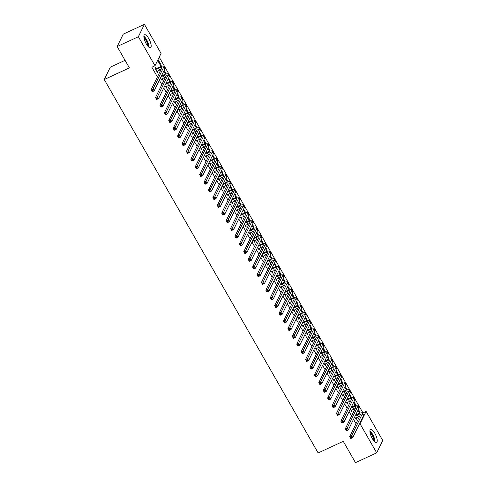 <?xml version="1.0" encoding="UTF-8"?>
<svg xmlns="http://www.w3.org/2000/svg" width="487" height="487" viewBox="0 0 487 487"><rect width="100%" height="100%" fill="white"/><g stroke="black" fill="none" stroke-linecap="round" stroke-linejoin="round"><path stroke-width="0.73" d="M372.293 438.543A7.141 2.332 -114.8 0 1 370.564 429.455A7.141 2.332 -114.8 0 1 374.844 433.327A7.141 2.332 -114.8 0 1 376.567 442.415A7.141 2.332 -114.8 0 1 372.293 438.543M146.252 43.86A7.141 2.332 -114.8 0 1 144.529 34.772A7.141 2.332 -114.8 0 1 148.803 38.637A7.141 2.332 -114.8 0 1 150.526 47.726A7.141 2.332 -114.8 0 1 146.252 43.86M362.632 413.506L362.949 412.86L159.225 57.143M362.949 412.86L366.09 411.405L382.727 440.461L376.676 452.837L360.039 423.787L366.09 411.405M125.062 60.315L110.324 67.145L104.273 79.521L318.133 452.94L343.256 441.307L355.48 462.65L376.676 452.837M104.273 79.521L129.396 67.888L117.172 46.539L123.223 34.163L144.42 24.35L161.057 53.4L155.006 65.775L138.369 36.726L144.42 24.35M353.958 401.665L355.449 404.271L355.041 405.105L353.55 402.499M350.281 409.19L351.772 411.795L352.18 410.961L351.705 410.121M345.137 386.252L346.628 388.857L346.214 389.691L344.723 387.086M341.454 393.776L342.945 396.381L343.359 395.547L342.878 394.707M336.31 370.838L337.801 373.444L337.394 374.284L335.896 371.678M332.627 378.369L334.119 380.974L334.532 380.134L334.052 379.3M327.483 355.431L328.975 358.036L328.567 358.87L327.075 356.265M323.806 362.955L325.298 365.56L325.706 364.726L325.225 363.886M318.656 340.017L320.148 342.623L319.74 343.457L318.248 340.851M314.979 347.541L316.471 350.147L316.879 349.313L316.398 348.473M309.829 324.604L311.321 327.209L310.913 328.049L309.422 325.444M306.153 332.134L307.644 334.739L308.052 333.899L307.571 333.065M301.003 309.196L302.494 311.802L302.086 312.636L300.595 310.03M297.326 316.72L298.817 319.326L299.225 318.492L298.744 317.652M292.176 293.783L293.667 296.388L293.259 297.222L291.768 294.623M288.499 301.307L289.99 303.912L290.398 303.078L289.917 302.238M283.349 278.369L284.84 280.975L284.432 281.815L282.941 279.209M279.672 285.899L281.163 288.505L281.571 287.665L281.096 286.831M274.522 262.962L276.013 265.567L275.605 266.401L274.114 263.796M270.845 270.486L272.336 273.091L272.744 272.257L272.27 271.417M265.695 247.548L267.193 250.154L266.779 250.988L265.287 248.388M262.018 255.072L263.51 257.678L263.917 256.844L263.443 256.004M256.874 232.141L258.366 234.74L257.958 235.58L256.46 232.975M253.191 239.665L254.683 242.27L255.097 241.43L254.616 240.596M248.047 216.727L249.539 219.333L249.131 220.167L247.639 217.561M244.371 224.251L245.862 226.857L246.27 226.023L245.789 225.183M239.22 201.314L240.712 203.919L240.304 204.753L238.813 202.154M235.544 208.844L237.035 211.443L237.443 210.609L236.962 209.775M230.394 185.906L231.885 188.506L231.477 189.346L229.986 186.74M226.717 193.43L228.208 196.036L228.616 195.196L228.135 194.362M221.567 170.493L223.058 173.098L222.65 173.932L221.159 171.327M217.89 178.017L219.381 180.622L219.789 179.788L219.308 178.948M212.74 155.079L214.231 157.685L213.823 158.518L212.332 155.919M209.063 162.609L210.554 165.209L210.962 164.375L210.481 163.541M203.913 139.672L205.404 142.271L204.997 143.111L203.505 140.506M200.236 147.196L201.728 149.801L202.135 148.961L201.655 148.127M195.086 124.258L196.578 126.864L196.17 127.697L194.678 125.092M191.409 131.782L192.901 134.388L193.309 133.554L192.834 132.714M186.259 108.845L187.751 111.45L187.343 112.29L185.851 109.685M182.582 116.375L184.074 118.974L184.482 118.14L184.007 117.306M177.438 93.437L178.93 96.042L178.516 96.876L177.025 94.271M173.756 100.961L175.247 103.567L175.661 102.727L175.18 101.893M168.612 78.023L170.103 80.629L169.695 81.463L168.204 78.857M164.929 85.548L166.426 88.153L166.834 87.319L166.353 86.479M158.628 60.595L158.22 61.429L160.868 66.055L161.276 65.215L158.628 60.595M156.071 68.533L155.359 67.285L154.951 68.119L157.599 72.74L158.007 71.906L157.526 71.072M155.006 65.775L151.865 67.23L157.411 76.909M159.334 80.27L161.824 84.616M163.748 87.977L166.237 92.323M168.161 95.677L170.651 100.03M172.575 103.384L175.064 107.737M176.988 111.091L179.478 115.437M181.401 118.798L183.891 123.144M185.815 126.504L188.305 130.851M190.222 134.211L192.718 138.558M194.636 141.912L197.132 146.264M199.049 149.619L201.539 153.971M203.463 157.325L205.952 161.672M207.876 165.032L210.366 169.379M212.289 172.739L214.779 177.085M216.703 180.446L219.193 184.792M221.116 188.146L223.606 192.499M225.53 195.853L228.019 200.206M229.943 203.56L232.433 207.906M234.357 211.267L236.846 215.613M238.77 218.973L241.26 223.32M243.183 226.68L245.673 231.027M247.597 234.381L250.087 238.733M252.01 242.088L254.5 246.44M256.424 249.794L258.914 254.141M260.837 257.501L263.327 261.848M265.251 265.208L267.74 269.555M269.664 272.909L272.154 277.261M274.071 280.615L276.567 284.968M278.485 288.322L280.981 292.669M282.898 296.029L285.388 300.376M287.312 303.736L289.802 308.082M291.725 311.443L294.215 315.789M296.139 319.143L298.628 323.496M300.552 326.85L303.042 331.203M304.965 334.557L307.455 338.903M309.379 342.264L311.869 346.61M313.792 349.97L316.282 354.317M318.206 357.677L320.696 362.024M322.619 365.378L325.109 369.73M327.033 373.085L329.522 377.437M331.446 380.791L333.936 385.138M335.86 388.498L338.349 392.845M340.273 396.205L342.763 400.551M344.686 403.912L347.176 408.258M349.1 411.612L351.59 415.965M353.507 419.319L356.003 423.672M160.521 77.841L162.013 80.446L162.421 79.612L161.94 78.772M164.198 70.317L165.69 72.922L165.282 73.756L163.79 71.157M169.342 93.254L170.834 95.86L171.247 95.026L170.767 94.186M173.025 85.73L174.516 88.336L174.109 89.17L172.611 86.564M178.169 108.668L179.66 111.273L180.074 110.433L179.593 109.599M181.852 101.138L183.343 103.743L182.929 104.583L181.438 101.978M186.996 124.075L188.487 126.681L188.895 125.847L188.42 125.007M190.673 116.551L192.164 119.157L191.756 119.991L190.265 117.385M195.823 139.489L197.314 142.094L197.722 141.26L197.247 140.42M199.5 131.965L200.991 134.57L200.583 135.404L199.092 132.799M204.65 154.903L206.141 157.508L206.549 156.668L206.068 155.834M208.326 147.372L209.818 149.978L209.41 150.818L207.919 148.212M213.476 170.31L214.968 172.915L215.376 172.081L214.895 171.241M217.153 162.786L218.645 165.391L218.237 166.225L216.745 163.62M222.303 185.724L223.795 188.329L224.203 187.495L223.722 186.655M225.98 178.199L227.472 180.805L227.064 181.639L225.572 179.033M231.13 201.137L232.622 203.743L233.03 202.902L232.549 202.068M234.807 193.607L236.298 196.212L235.891 197.052L234.399 194.447M239.957 216.545L241.449 219.15L241.856 218.316L241.375 217.476M243.634 209.02L245.125 211.626L244.718 212.46L243.226 209.854M248.778 231.958L250.275 234.564L250.683 233.723L250.202 232.889M252.461 224.434L253.952 227.039L253.544 227.873L252.053 225.268M257.605 247.372L259.096 249.977L259.51 249.137L259.029 248.303M261.288 239.841L262.779 242.447L262.365 243.287L260.874 240.681M266.432 262.779L267.923 265.385L268.331 264.551L267.856 263.711M270.108 255.255L271.6 257.86L271.192 258.694L269.701 256.089M275.258 278.193L276.75 280.798L277.158 279.958L276.683 279.124M278.935 270.669L280.427 273.274L280.019 274.108L278.527 271.502M284.085 293.606L285.577 296.206L285.985 295.372L285.504 294.538M287.762 286.076L289.254 288.681L288.846 289.522L287.354 286.916M292.912 309.014L294.404 311.619L294.812 310.785L294.331 309.945M296.589 301.49L298.081 304.095L297.673 304.929L296.181 302.324M301.739 324.427L303.231 327.033L303.638 326.193L303.158 325.359M305.416 316.903L306.907 319.502L306.5 320.343L305.008 317.737M310.566 339.841L312.057 342.44L312.465 341.606L311.984 340.772M314.243 332.311L315.734 334.916L315.326 335.756L313.835 333.151M319.393 355.248L320.884 357.854L321.292 357.02L320.811 356.18M323.07 347.724L324.561 350.33L324.153 351.164L322.662 348.558M328.214 370.662L329.711 373.267L330.119 372.427L329.638 371.593M331.897 363.138L333.388 365.737L332.98 366.577L331.489 363.972M337.041 386.075L338.532 388.675L338.946 387.841L338.465 387.007M340.723 378.545L342.215 381.151L341.801 381.985L340.31 379.385M345.867 401.483L347.359 404.088L347.767 403.254L347.292 402.414M349.544 393.959L351.036 396.564L350.628 397.398L349.136 394.793M354.694 416.896L356.186 419.502L356.594 418.662L356.119 417.828M358.371 409.372L359.863 411.972L359.455 412.812L357.963 410.206M117.172 46.539L138.369 36.726M359.351 424.104L360.039 423.787M157.307 72.228L158.007 71.906M160.576 65.544L161.276 65.215M161.714 79.935L162.421 79.612M164.99 73.245L165.69 72.922M166.128 87.642L166.834 87.319M169.397 80.952L170.103 80.629M170.541 95.349L171.247 95.026M173.81 88.658L174.516 88.336M174.955 103.055L175.661 102.727M178.224 96.365L178.93 96.042M179.368 110.762L180.074 110.433M182.637 104.072L183.343 103.743M183.782 118.463L184.482 118.14M187.051 111.779L187.751 111.45M188.195 126.17L188.895 125.847M191.464 119.479L192.164 119.157M192.608 133.876L193.309 133.554M195.877 127.186L196.578 126.864M197.022 141.583L197.722 141.26M200.291 134.893L200.991 134.57M201.435 149.29L202.135 148.961M204.704 142.6L205.404 142.271M205.849 156.997L206.549 156.668M209.118 150.306L209.818 149.978M210.262 164.697L210.962 164.375M213.531 158.007L214.231 157.685M214.676 172.404L215.376 172.081M217.945 165.714L218.645 165.391M219.089 180.111L219.789 179.788M222.358 173.421L223.058 173.098M223.503 187.818L224.203 187.495M226.772 181.127L227.472 180.805M227.916 195.524L228.616 195.196M231.185 188.834L231.885 188.506M232.329 203.231L233.03 202.902M235.598 196.541L236.298 196.212M236.743 210.932L237.443 210.609M240.012 204.242L240.712 203.919M241.156 218.639L241.856 218.316M244.425 211.948L245.125 211.626M245.564 226.345L246.27 226.023M248.833 219.655L249.539 219.333M249.977 234.052L250.683 233.723M253.246 227.362L253.952 227.039M254.391 241.759L255.097 241.43M257.66 235.069L258.366 234.74M258.804 249.466L259.51 249.137M262.073 242.776L262.779 242.447M263.217 257.166L263.917 256.844M266.486 250.476L267.193 250.154M267.631 264.873L268.331 264.551M270.9 258.183L271.6 257.86M272.044 272.58L272.744 272.257M275.313 265.89L276.013 265.567M276.458 280.287L277.158 279.958M279.727 273.597L280.427 273.274M280.871 287.994L281.571 287.665M284.14 281.303L284.84 280.975M285.285 295.694L285.985 295.372M288.554 289.01L289.254 288.681M289.698 303.401L290.398 303.078M292.967 296.711L293.667 296.388M294.111 311.108L294.812 310.785M297.38 304.418L298.081 304.095M298.525 318.815L299.225 318.492M301.794 312.124L302.494 311.802M302.938 326.521L303.638 326.193M306.207 319.831L306.907 319.502M307.352 334.228L308.052 333.899M310.621 327.538L311.321 327.209M311.765 341.929L312.465 341.606M315.034 335.245L315.734 334.916M316.179 349.636L316.879 349.313M319.448 342.945L320.148 342.623M320.592 357.342L321.292 357.02M323.861 350.652L324.561 350.33M324.999 365.049L325.706 364.726M328.275 358.359L328.975 358.036M329.413 372.756L330.119 372.427M332.682 366.066L333.388 365.737M333.826 380.463L334.532 380.134M337.095 373.773L337.801 373.444M338.24 388.163L338.946 387.841M341.509 381.473L342.215 381.151M342.653 395.87L343.359 395.547M345.922 389.18L346.628 388.857M347.067 403.577L347.767 403.254M350.336 396.887L351.036 396.564M351.48 411.284L352.18 410.961M354.749 404.594L355.449 404.271M355.894 418.99L356.594 418.662M359.163 412.3L359.863 411.972M156.881 71.492L159.785 70.025A4.578 1.108 150.2 0 1 161.02 69.519M155.968 69.355L158.683 68.095A4.578 1.108 150.2 0 1 161.836 67.492A4.578 1.108 150.2 0 1 161.787 67.955L151.092 89.845L153.052 88.938L163.754 67.042A6.867 1.662 -29.8 0 0 163.821 66.36A6.867 1.662 -29.8 0 0 159.091 67.261L156.376 68.515L155.663 69.367M155.213 68.582L156.376 68.515M152.583 90.223L153.052 88.938L154.154 90.862L152.194 91.769L151.092 89.845L152.236 91.355L153.021 90.99L152.583 90.223L151.798 90.582M153.021 90.99L154.154 90.862L164.856 68.971A6.867 1.662 -29.8 0 0 164.923 68.283L163.821 66.36M152.194 91.769L152.236 91.355M161.294 79.198L164.198 77.731A4.578 1.108 150.2 0 1 165.434 77.226M161.057 76.745L163.096 75.802A4.578 1.108 150.2 0 1 166.25 75.199A4.578 1.108 150.2 0 1 166.201 75.655L155.505 97.552L157.465 96.639L168.167 74.748A6.867 1.662 -29.8 0 0 168.234 74.067A6.867 1.662 -29.8 0 0 163.504 74.968L161.465 75.911M156.997 97.924L157.465 96.639L158.567 98.569L156.607 99.476L155.505 97.552L156.65 99.062L157.435 98.697L156.997 97.924L156.211 98.289M157.435 98.697L158.567 98.569L169.269 76.678A6.867 1.662 -29.8 0 0 169.336 75.99L168.234 74.067M156.607 99.476L156.65 99.062M165.708 86.905L168.612 85.438A4.578 1.108 150.2 0 1 169.847 84.933M165.464 84.452L167.51 83.508A4.578 1.108 150.2 0 1 170.663 82.906A4.578 1.108 150.2 0 1 170.614 83.362L159.919 105.253L161.879 104.346L172.581 82.455A6.867 1.662 -29.8 0 0 172.648 81.767A6.867 1.662 -29.8 0 0 167.918 82.674L165.878 83.618M161.41 105.63L161.879 104.346L162.981 106.276L161.02 107.183L159.919 105.253L161.063 106.769L161.848 106.403L161.41 105.63L160.625 105.996M161.848 106.403L162.981 106.276L173.682 84.379A6.867 1.662 -29.8 0 0 173.749 83.697L172.648 81.767M161.02 107.183L161.063 106.769M148.967 47.276A7.092 2.319 65.2 0 0 143.866 36.251M143.866 36.902A6.179 2.015 -114.8 0 1 147.159 41.419A6.179 2.015 -114.8 0 1 148.474 46.849M147.878 46.216A5.722 1.869 65.2 0 0 143.969 37.767M375.008 441.965A7.092 2.319 65.2 0 0 369.901 430.94M369.907 431.585A6.179 2.015 -114.8 0 1 373.2 436.108A6.179 2.015 -114.8 0 1 374.515 441.539M373.919 440.899A5.722 1.869 65.2 0 0 370.01 432.456M170.121 94.612L173.025 93.139A4.578 1.108 150.2 0 1 174.261 92.64M169.878 92.159L171.923 91.215A4.578 1.108 150.2 0 1 175.077 90.612A4.578 1.108 150.2 0 1 175.028 91.069L164.332 112.96L166.292 112.053L176.994 90.162A6.867 1.662 -29.8 0 0 177.061 89.474A6.867 1.662 -29.8 0 0 172.331 90.381L170.292 91.325M165.823 113.337L166.292 112.053L167.394 113.976L165.434 114.889L164.332 112.96L165.477 114.469L166.262 114.11L165.823 113.337L165.038 113.702M166.262 114.11L167.394 113.976L178.096 92.086A6.867 1.662 -29.8 0 0 178.163 91.404L177.061 89.474M165.434 114.889L165.477 114.469M174.535 102.313L177.438 100.846A4.578 1.108 150.2 0 1 178.674 100.346M174.291 99.865L176.337 98.922A4.578 1.108 150.2 0 1 179.49 98.319A4.578 1.108 150.2 0 1 179.441 98.776L168.745 120.666L170.706 119.759L181.401 97.869A6.867 1.662 -29.8 0 0 181.474 97.181A6.867 1.662 -29.8 0 0 176.744 98.082L174.705 99.031M170.237 121.044L170.706 119.759L171.808 121.683L169.847 122.596L168.745 120.666L169.89 122.176L170.675 121.817L170.237 121.044L169.452 121.409M170.675 121.817L171.808 121.683L182.509 99.792A6.867 1.662 -29.8 0 0 182.576 99.105L181.474 97.181M169.847 122.596L169.89 122.176M178.948 110.019L181.852 108.552A4.578 1.108 150.2 0 1 183.088 108.053M178.705 107.572L180.744 106.629A4.578 1.108 150.2 0 1 183.903 106.026A4.578 1.108 150.2 0 1 183.855 106.483L173.159 128.373L175.119 127.466L185.815 105.569A6.867 1.662 -29.8 0 0 185.888 104.888A6.867 1.662 -29.8 0 0 181.158 105.789L179.113 106.732M174.65 128.751L175.119 127.466L176.221 129.39L174.261 130.297L173.159 128.373L174.303 129.883L175.089 129.518L174.65 128.751L173.865 129.116M175.089 129.518L176.221 129.39L186.923 107.499A6.867 1.662 -29.8 0 0 186.99 106.811L185.888 104.888M174.261 130.297L174.303 129.883M183.362 117.726L186.265 116.259A4.578 1.108 150.2 0 1 187.501 115.754M183.118 115.279L185.157 114.329A4.578 1.108 150.2 0 1 188.317 113.727A4.578 1.108 150.2 0 1 188.268 114.189L177.566 136.08L179.533 135.167L190.228 113.276A6.867 1.662 -29.8 0 0 190.301 112.594A6.867 1.662 -29.8 0 0 185.571 113.495L183.526 114.439M179.064 136.457L179.533 135.167L180.634 137.097L178.674 138.004L177.566 136.08L178.717 137.59L179.502 137.224L179.064 136.457L178.279 136.817M179.502 137.224L180.634 137.097L191.336 115.206A6.867 1.662 -29.8 0 0 191.403 114.518L190.301 112.594M178.674 138.004L178.717 137.59M187.775 125.433L190.679 123.966A4.578 1.108 150.2 0 1 191.915 123.461M187.532 122.98L189.571 122.036A4.578 1.108 150.2 0 1 192.724 121.433A4.578 1.108 150.2 0 1 192.682 121.89L181.98 143.787L183.946 142.874L194.642 120.983A6.867 1.662 -29.8 0 0 194.715 120.295A6.867 1.662 -29.8 0 0 189.979 121.202L187.939 122.146M183.477 144.158L183.946 142.874L185.048 144.803L183.088 145.71L181.98 143.787L183.13 145.296L183.916 144.931L183.477 144.158L182.692 144.523M183.916 144.931L185.048 144.803L195.75 122.913A6.867 1.662 -29.8 0 0 195.817 122.225L194.715 120.295M183.088 145.71L183.13 145.296M192.188 133.14L195.092 131.667A4.578 1.108 150.2 0 1 196.328 131.167M191.945 130.686L193.984 129.743A4.578 1.108 150.2 0 1 197.138 129.14A4.578 1.108 150.2 0 1 197.095 129.597L186.393 151.487L188.359 150.58L199.055 128.69A6.867 1.662 -29.8 0 0 199.128 128.002A6.867 1.662 -29.8 0 0 194.392 128.909L192.353 129.852M187.891 151.865L188.359 150.58L189.461 152.51L187.501 153.417L186.393 151.487L187.544 153.003L188.329 152.638L187.891 151.865L187.105 152.23M188.329 152.638L189.461 152.51L200.163 130.613A6.867 1.662 -29.8 0 0 200.23 129.932L199.128 128.002M187.501 153.417L187.544 153.003M196.596 140.84L199.5 139.373A4.578 1.108 150.2 0 1 200.741 138.874M196.358 138.393L198.398 137.45A4.578 1.108 150.2 0 1 201.551 136.847A4.578 1.108 150.2 0 1 201.508 137.304L190.807 159.194L192.773 158.287L203.469 136.397A6.867 1.662 -29.8 0 0 203.542 135.709A6.867 1.662 -29.8 0 0 198.806 136.61L196.766 137.559M192.298 159.572L192.773 158.287L193.875 160.211L191.915 161.124L190.807 159.194L191.957 160.704L192.742 160.345L192.298 159.572L191.519 159.937M192.742 160.345L193.875 160.211L204.57 138.32A6.867 1.662 -29.8 0 0 204.643 137.638L203.542 135.709M191.915 161.124L191.957 160.704M201.009 148.547L203.913 147.08A4.578 1.108 150.2 0 1 205.155 146.581M200.772 146.1L202.811 145.156A4.578 1.108 150.2 0 1 205.964 144.554A4.578 1.108 150.2 0 1 205.922 145.01L195.22 166.901L197.186 165.994L207.882 144.103A6.867 1.662 -29.8 0 0 207.955 143.415A6.867 1.662 -29.8 0 0 203.219 144.316L201.18 145.26M196.711 167.278L197.186 165.994L198.288 167.918L196.322 168.831L195.22 166.901L196.371 168.411L197.156 168.052L196.711 167.278L195.926 167.644M197.156 168.052L198.288 167.918L208.984 146.027A6.867 1.662 -29.8 0 0 209.057 145.339L207.955 143.415M196.322 168.831L196.371 168.411M205.423 156.254L208.326 154.787A4.578 1.108 150.2 0 1 209.568 154.282M205.185 153.807L207.225 152.857A4.578 1.108 150.2 0 1 210.378 152.261A4.578 1.108 150.2 0 1 210.335 152.717L199.633 174.608L201.6 173.701L212.295 151.804A6.867 1.662 -29.8 0 0 212.362 151.122A6.867 1.662 -29.8 0 0 207.632 152.023L205.593 152.967M201.125 174.985L201.6 173.701L202.702 175.624L200.735 176.531L199.633 174.608L200.784 176.117L201.569 175.752L201.125 174.985L200.34 175.344M201.569 175.752L202.702 175.624L213.397 153.734A6.867 1.662 -29.8 0 0 213.47 153.046L212.362 151.122M200.735 176.531L200.784 176.117M209.836 163.961L212.74 162.494A4.578 1.108 150.2 0 1 213.982 161.988M209.599 161.514L211.638 160.564A4.578 1.108 150.2 0 1 214.791 159.961A4.578 1.108 150.2 0 1 214.749 160.418L204.047 182.315L206.013 181.401L216.709 159.511A6.867 1.662 -29.8 0 0 216.776 158.829A6.867 1.662 -29.8 0 0 212.046 159.73L210.007 160.673M205.538 182.692L206.013 181.401L207.115 183.331L205.149 184.238L204.047 182.315L205.197 183.824L205.983 183.459L205.538 182.692L204.753 183.051M205.983 183.459L207.115 183.331L217.811 161.44A6.867 1.662 -29.8 0 0 217.884 160.753L216.776 158.829M205.149 184.238L205.197 183.824M214.25 171.667L217.153 170.2A4.578 1.108 150.2 0 1 218.395 169.695M214.012 169.214L216.051 168.271A4.578 1.108 150.2 0 1 219.205 167.668A4.578 1.108 150.2 0 1 219.162 168.125L208.46 190.021L210.427 189.108L221.122 167.218A6.867 1.662 -29.8 0 0 221.189 166.53A6.867 1.662 -29.8 0 0 216.459 167.437L214.42 168.38M209.952 190.393L210.427 189.108L211.528 191.038L209.562 191.945L208.46 190.021L209.611 191.531L210.396 191.166L209.952 190.393L209.167 190.758M210.396 191.166L211.528 191.038L222.224 169.141A6.867 1.662 -29.8 0 0 222.297 168.459L221.189 166.53M209.562 191.945L209.611 191.531M218.663 179.374L221.567 177.901A4.578 1.108 150.2 0 1 222.809 177.402M218.426 176.921L220.465 175.977A4.578 1.108 150.2 0 1 223.618 175.375A4.578 1.108 150.2 0 1 223.576 175.831L212.874 197.722L214.834 196.815L225.536 174.924A6.867 1.662 -29.8 0 0 225.603 174.236A6.867 1.662 -29.8 0 0 220.873 175.143L218.833 176.087M214.365 198.099L214.834 196.815L215.942 198.745L213.976 199.652L212.874 197.722L214.024 199.238L214.81 198.873L214.365 198.099L213.58 198.465M214.81 198.873L215.942 198.745L226.638 176.848A6.867 1.662 -29.8 0 0 226.711 176.166L225.603 174.236M213.976 199.652L214.024 199.238M223.076 187.075L225.98 185.608A4.578 1.108 150.2 0 1 227.216 185.109M222.839 184.628L224.878 183.684A4.578 1.108 150.2 0 1 228.032 183.082A4.578 1.108 150.2 0 1 227.983 183.538L217.287 205.429L219.247 204.522L229.949 182.631A6.867 1.662 -29.8 0 0 230.016 181.943A6.867 1.662 -29.8 0 0 225.286 182.844L223.247 183.794M218.779 205.806L219.247 204.522L220.355 206.445L218.389 207.359L217.287 205.429L218.438 206.938L219.223 206.579L218.779 205.806L217.993 206.171M219.223 206.579L220.355 206.445L231.051 184.555A6.867 1.662 -29.8 0 0 231.118 183.873L230.016 181.943M218.389 207.359L218.438 206.938M227.49 194.782L230.394 193.315A4.578 1.108 150.2 0 1 231.629 192.815M227.252 192.335L229.292 191.391A4.578 1.108 150.2 0 1 232.445 190.788A4.578 1.108 150.2 0 1 232.396 191.245L221.701 213.136L223.661 212.229L234.363 190.332A6.867 1.662 -29.8 0 0 234.43 189.65A6.867 1.662 -29.8 0 0 229.7 190.551L227.66 191.494M223.192 213.513L223.661 212.229L224.769 214.152L222.803 215.059L221.701 213.136L222.851 214.645L223.636 214.28L223.192 213.513L222.407 213.878M223.636 214.28L224.769 214.152L235.465 192.262A6.867 1.662 -29.8 0 0 235.531 191.574L234.43 189.65M222.803 215.059L222.851 214.645M231.903 202.489L234.807 201.021A4.578 1.108 150.2 0 1 236.043 200.516M231.666 200.041L233.705 199.092A4.578 1.108 150.2 0 1 236.859 198.495A4.578 1.108 150.2 0 1 236.81 198.952L226.114 220.842L228.074 219.935L238.776 198.039A6.867 1.662 -29.8 0 0 238.843 197.357A6.867 1.662 -29.8 0 0 234.113 198.258L232.074 199.201M227.606 221.22L228.074 219.935L229.182 221.859L227.216 222.766L226.114 220.842L227.265 222.352L228.05 221.987L227.606 221.22L226.82 221.579M228.05 221.987L229.182 221.859L239.878 199.968A6.867 1.662 -29.8 0 0 239.945 199.28L238.843 197.357M227.216 222.766L227.265 222.352M236.317 210.195L239.22 208.728A4.578 1.108 150.2 0 1 240.456 208.223M236.079 207.742L238.119 206.798A4.578 1.108 150.2 0 1 241.272 206.196A4.578 1.108 150.2 0 1 241.223 206.652L230.528 228.549L232.488 227.636L243.19 205.745A6.867 1.662 -29.8 0 0 243.257 205.064A6.867 1.662 -29.8 0 0 238.527 205.964L236.487 206.908M232.019 228.927L232.488 227.636L233.59 229.566L231.629 230.473L230.528 228.549L231.678 230.059L232.457 229.694L232.019 228.927L231.234 229.286M232.457 229.694L233.59 229.566L244.291 207.675A6.867 1.662 -29.8 0 0 244.358 206.987L243.257 205.064M231.629 230.473L231.678 230.059M240.73 217.902L243.634 216.435A4.578 1.108 150.2 0 1 244.87 215.93M240.493 215.449L242.532 214.505A4.578 1.108 150.2 0 1 245.685 213.903A4.578 1.108 150.2 0 1 245.637 214.359L234.941 236.256L236.901 235.343L247.603 213.452A6.867 1.662 -29.8 0 0 247.67 212.764A6.867 1.662 -29.8 0 0 242.94 213.671L240.901 214.615M236.432 236.627L236.901 235.343L238.003 237.272L236.043 238.18L234.941 236.256L236.085 237.766L236.871 237.4L236.432 236.627L235.647 236.992M236.871 237.4L238.003 237.272L248.705 215.376A6.867 1.662 -29.8 0 0 248.772 214.694L247.67 212.764M236.043 238.18L236.085 237.766M245.144 225.609L248.047 224.136A4.578 1.108 150.2 0 1 249.283 223.636M244.906 223.156L246.946 222.212A4.578 1.108 150.2 0 1 250.099 221.609A4.578 1.108 150.2 0 1 250.05 222.066L239.354 243.957L241.315 243.05L252.016 221.159A6.867 1.662 -29.8 0 0 252.083 220.471A6.867 1.662 -29.8 0 0 247.353 221.378L245.314 222.322M240.846 244.334L241.315 243.05L242.416 244.979L240.456 245.886L239.354 243.957L240.499 245.472L241.284 245.107L240.846 244.334L240.061 244.699M241.284 245.107L242.416 244.979L253.118 223.083A6.867 1.662 -29.8 0 0 253.185 222.401L252.083 220.471M240.456 245.886L240.499 245.472M249.557 233.31L252.461 231.842A4.578 1.108 150.2 0 1 253.697 231.343M249.314 230.862L251.359 229.919A4.578 1.108 150.2 0 1 254.512 229.316A4.578 1.108 150.2 0 1 254.464 229.773L243.768 251.663L245.728 250.756L256.43 228.866A6.867 1.662 -29.8 0 0 256.497 228.178A6.867 1.662 -29.8 0 0 251.767 229.079L249.728 230.028M245.259 252.041L245.728 250.756L246.83 252.68L244.87 253.593L243.768 251.663L244.912 253.173L245.698 252.814L245.259 252.041L244.474 252.406M245.698 252.814L246.83 252.68L257.532 230.789A6.867 1.662 -29.8 0 0 257.599 230.108L256.497 228.178M244.87 253.593L244.912 253.173M253.97 241.016L256.874 239.549A4.578 1.108 150.2 0 1 258.11 239.05M253.727 238.569L255.772 237.626A4.578 1.108 150.2 0 1 258.926 237.023A4.578 1.108 150.2 0 1 258.877 237.479L248.181 259.37L250.141 258.463L260.843 236.566A6.867 1.662 -29.8 0 0 260.91 235.885A6.867 1.662 -29.8 0 0 256.18 236.785L254.141 237.729M249.673 259.748L250.141 258.463L251.243 260.387L249.283 261.294L248.181 259.37L249.326 260.88L250.111 260.515L249.673 259.748L248.887 260.113M250.111 260.515L251.243 260.387L261.945 238.496A6.867 1.662 -29.8 0 0 262.012 237.808L260.91 235.885M249.283 261.294L249.326 260.88M258.384 248.723L261.288 247.256A4.578 1.108 150.2 0 1 262.523 246.751M258.14 246.276L260.18 245.326A4.578 1.108 150.2 0 1 263.339 244.73A4.578 1.108 150.2 0 1 263.29 245.186L252.595 267.077L254.555 266.17L265.251 244.273A6.867 1.662 -29.8 0 0 265.324 243.591A6.867 1.662 -29.8 0 0 260.594 244.492L258.548 245.436M254.086 267.454L254.555 266.17L255.657 268.094L253.697 269.001L252.595 267.077L253.739 268.587L254.524 268.221L254.086 267.454L253.301 267.813M254.524 268.221L255.657 268.094L266.359 246.203A6.867 1.662 -29.8 0 0 266.426 245.515L265.324 243.591M253.697 269.001L253.739 268.587M262.797 256.43L265.701 254.963A4.578 1.108 150.2 0 1 266.937 254.458M262.554 253.977L264.593 253.033A4.578 1.108 150.2 0 1 267.753 252.43A4.578 1.108 150.2 0 1 267.704 252.887L257.008 274.784L258.968 273.871L269.664 251.98A6.867 1.662 -29.8 0 0 269.737 251.298A6.867 1.662 -29.8 0 0 265.007 252.199L262.962 253.143M258.5 275.161L258.968 273.871L260.07 275.8L258.11 276.707L257.008 274.784L258.153 276.293L258.938 275.928L258.5 275.161L257.714 275.52M258.938 275.928L260.07 275.8L270.772 253.91A6.867 1.662 -29.8 0 0 270.839 253.222L269.737 251.298M258.11 276.707L258.153 276.293M267.211 264.137L270.115 262.67A4.578 1.108 150.2 0 1 271.35 262.164M266.967 261.683L269.007 260.74A4.578 1.108 150.2 0 1 272.166 260.137A4.578 1.108 150.2 0 1 272.117 260.594L261.416 282.484L263.382 281.577L274.078 259.687A6.867 1.662 -29.8 0 0 274.151 258.999A6.867 1.662 -29.8 0 0 269.421 259.906L267.375 260.849M262.913 282.862L263.382 281.577L264.484 283.507L262.523 284.414L261.416 282.484L262.566 284L263.351 283.635L262.913 282.862L262.128 283.227M263.351 283.635L264.484 283.507L275.185 261.61A6.867 1.662 -29.8 0 0 275.252 260.929L274.151 258.999M262.523 284.414L262.566 284M271.624 271.843L274.528 270.37A4.578 1.108 150.2 0 1 275.764 269.871M271.381 269.39L273.42 268.447A4.578 1.108 150.2 0 1 276.573 267.844A4.578 1.108 150.2 0 1 276.531 268.3L265.829 290.191L267.795 289.284L278.491 267.393A6.867 1.662 -29.8 0 0 278.564 266.706A6.867 1.662 -29.8 0 0 273.828 267.613L271.789 268.556M267.326 290.569L267.795 289.284L268.897 291.208L266.937 292.121L265.829 290.191L266.979 291.701L267.765 291.342L267.326 290.569L266.541 290.934M267.765 291.342L268.897 291.208L279.599 269.317A6.867 1.662 -29.8 0 0 279.666 268.635L278.564 266.706M266.937 292.121L266.979 291.701M276.038 279.544L278.941 278.077A4.578 1.108 150.2 0 1 280.177 277.578M275.794 277.097L277.834 276.153A4.578 1.108 150.2 0 1 280.987 275.551A4.578 1.108 150.2 0 1 280.944 276.007L270.242 297.898L272.209 296.991L282.904 275.1A6.867 1.662 -29.8 0 0 282.977 274.412A6.867 1.662 -29.8 0 0 278.241 275.313L276.202 276.263M271.734 298.275L272.209 296.991L273.31 298.915L271.35 299.828L270.242 297.898L271.393 299.408L272.178 299.048L271.734 298.275L270.955 298.641M272.178 299.048L273.31 298.915L284.006 277.024A6.867 1.662 -29.8 0 0 284.079 276.336L282.977 274.412M271.35 299.828L271.393 299.408M280.445 287.251L283.349 285.784A4.578 1.108 150.2 0 1 284.591 285.285M280.208 284.804L282.247 283.86A4.578 1.108 150.2 0 1 285.4 283.257A4.578 1.108 150.2 0 1 285.358 283.714L274.656 305.605L276.622 304.698L287.318 282.801A6.867 1.662 -29.8 0 0 287.391 282.119A6.867 1.662 -29.8 0 0 282.655 283.02L280.615 283.964M276.147 305.982L276.622 304.698L277.724 306.621L275.764 307.528L274.656 305.605L275.806 307.114L276.592 306.749L276.147 305.982L275.362 306.347M276.592 306.749L277.724 306.621L288.42 284.731A6.867 1.662 -29.8 0 0 288.493 284.043L287.391 282.119M275.764 307.528L275.806 307.114M284.858 294.958L287.762 293.491A4.578 1.108 150.2 0 1 289.004 292.985M284.621 292.51L286.66 291.561A4.578 1.108 150.2 0 1 289.814 290.958A4.578 1.108 150.2 0 1 289.771 291.421L279.069 313.311L281.036 312.404L291.731 290.508A6.867 1.662 -29.8 0 0 291.798 289.826A6.867 1.662 -29.8 0 0 287.068 290.727L285.029 291.67M280.561 313.689L281.036 312.404L282.137 314.328L280.171 315.235L279.069 313.311L280.22 314.821L281.005 314.456L280.561 313.689L279.775 314.048M281.005 314.456L282.137 314.328L292.833 292.437A6.867 1.662 -29.8 0 0 292.906 291.75L291.798 289.826M280.171 315.235L280.22 314.821M289.272 302.664L292.176 301.197A4.578 1.108 150.2 0 1 293.418 300.692M289.035 300.211L291.074 299.268A4.578 1.108 150.2 0 1 294.227 298.665A4.578 1.108 150.2 0 1 294.185 299.121L283.483 321.018L285.449 320.105L296.145 298.214A6.867 1.662 -29.8 0 0 296.212 297.527A6.867 1.662 -29.8 0 0 291.482 298.434L289.442 299.377M284.974 321.39L285.449 320.105L286.551 322.035L284.585 322.942L283.483 321.018L284.633 322.528L285.419 322.163L284.974 321.39L284.189 321.755M285.419 322.163L286.551 322.035L297.247 300.144A6.867 1.662 -29.8 0 0 297.32 299.456L296.212 297.527M284.585 322.942L284.633 322.528M293.685 310.371L296.589 308.898A4.578 1.108 150.2 0 1 297.831 308.399M293.448 307.918L295.487 306.974A4.578 1.108 150.2 0 1 298.641 306.372A4.578 1.108 150.2 0 1 298.598 306.828L287.896 328.719L289.862 327.812L300.558 305.921A6.867 1.662 -29.8 0 0 300.625 305.233A6.867 1.662 -29.8 0 0 295.895 306.14L293.856 307.084M289.388 329.096L289.862 327.812L290.964 329.742L288.998 330.649L287.896 328.719L289.047 330.235L289.832 329.869L289.388 329.096L288.602 329.462M289.832 329.869L290.964 329.742L301.66 307.845A6.867 1.662 -29.8 0 0 301.733 307.163L300.625 305.233M288.998 330.649L289.047 330.235M298.099 318.072L301.003 316.605A4.578 1.108 150.2 0 1 302.244 316.106M297.861 315.625L299.901 314.681A4.578 1.108 150.2 0 1 303.054 314.078A4.578 1.108 150.2 0 1 303.011 314.535L292.31 336.426L294.27 335.519L304.972 313.628A6.867 1.662 -29.8 0 0 305.039 312.94A6.867 1.662 -29.8 0 0 300.309 313.841L298.269 314.791M293.801 336.803L294.27 335.519L295.378 337.442L293.411 338.355L292.31 336.426L293.46 337.935L294.245 337.576L293.801 336.803L293.016 337.168M294.245 337.576L295.378 337.442L306.073 315.552A6.867 1.662 -29.8 0 0 306.146 314.87L305.039 312.94M293.411 338.355L293.46 337.935M302.512 325.779L305.416 324.312A4.578 1.108 150.2 0 1 306.658 323.812M302.275 323.331L304.314 322.388A4.578 1.108 150.2 0 1 307.467 321.785A4.578 1.108 150.2 0 1 307.425 322.242L296.723 344.132L298.683 343.225L309.385 321.335A6.867 1.662 -29.8 0 0 309.452 320.647A6.867 1.662 -29.8 0 0 304.722 321.548L302.683 322.497M298.214 344.51L298.683 343.225L299.791 345.149L297.825 346.062L296.723 344.132L297.874 345.642L298.659 345.283L298.214 344.51L297.429 344.875M298.659 345.283L299.791 345.149L310.487 323.258A6.867 1.662 -29.8 0 0 310.56 322.571L309.452 320.647M297.825 346.062L297.874 345.642M306.926 333.485L309.829 332.018A4.578 1.108 150.2 0 1 311.065 331.513M306.688 331.038L308.728 330.095A4.578 1.108 150.2 0 1 311.881 329.492A4.578 1.108 150.2 0 1 311.832 329.949L301.136 351.839L303.097 350.932L313.798 329.035A6.867 1.662 -29.8 0 0 313.865 328.354A6.867 1.662 -29.8 0 0 309.135 329.255L307.096 330.198M302.628 352.217L303.097 350.932L304.205 352.856L302.238 353.763L301.136 351.839L302.287 353.349L303.072 352.984L302.628 352.217L301.843 352.582M303.072 352.984L304.205 352.856L314.9 330.965A6.867 1.662 -29.8 0 0 314.967 330.277L313.865 328.354M302.238 353.763L302.287 353.349M311.339 341.192L314.243 339.725A4.578 1.108 150.2 0 1 315.479 339.22M311.102 338.745L313.141 337.795A4.578 1.108 150.2 0 1 316.294 337.193A4.578 1.108 150.2 0 1 316.246 337.649L305.55 359.546L307.51 358.633L318.212 336.742A6.867 1.662 -29.8 0 0 318.279 336.06A6.867 1.662 -29.8 0 0 313.549 336.961L311.51 337.905M307.041 359.923L307.51 358.633L308.618 360.563L306.652 361.47L305.55 359.546L306.7 361.056L307.486 360.69L307.041 359.923L306.256 360.283M307.486 360.69L308.618 360.563L319.314 338.672A6.867 1.662 -29.8 0 0 319.381 337.984L318.279 336.06M306.652 361.47L306.7 361.056M315.753 348.899L318.656 347.432A4.578 1.108 150.2 0 1 319.892 346.927M315.515 346.446L317.554 345.502A4.578 1.108 150.2 0 1 320.708 344.899A4.578 1.108 150.2 0 1 320.659 345.356L309.963 367.253L311.923 366.34L322.625 344.449A6.867 1.662 -29.8 0 0 322.692 343.761A6.867 1.662 -29.8 0 0 317.962 344.668L315.923 345.612M311.455 367.624L311.923 366.34L313.031 368.269L311.065 369.176L309.963 367.253L311.114 368.762L311.899 368.397L311.455 367.624L310.669 367.989M311.899 368.397L313.031 368.269L323.727 346.373A6.867 1.662 -29.8 0 0 323.794 345.691L322.692 343.761M311.065 369.176L311.114 368.762M320.166 356.606L323.07 355.133A4.578 1.108 150.2 0 1 324.305 354.633M319.929 354.152L321.968 353.209A4.578 1.108 150.2 0 1 325.121 352.606A4.578 1.108 150.2 0 1 325.072 353.063L314.377 374.953L316.337 374.046L327.039 352.156A6.867 1.662 -29.8 0 0 327.106 351.468A6.867 1.662 -29.8 0 0 322.376 352.375L320.336 353.318M315.868 375.331L316.337 374.046L317.439 375.976L315.479 376.883L314.377 374.953L315.521 376.469L316.307 376.104L315.868 375.331L315.083 375.696M316.307 376.104L317.439 375.976L328.141 354.079A6.867 1.662 -29.8 0 0 328.208 353.398L327.106 351.468M315.479 376.883L315.521 376.469M324.579 364.306L327.483 362.839A4.578 1.108 150.2 0 1 328.719 362.34M324.342 361.859L326.381 360.916A4.578 1.108 150.2 0 1 329.535 360.313A4.578 1.108 150.2 0 1 329.486 360.77L318.79 382.66L320.75 381.753L331.452 359.863A6.867 1.662 -29.8 0 0 331.519 359.175A6.867 1.662 -29.8 0 0 326.789 360.076L324.75 361.025M320.282 383.038L320.75 381.753L321.852 383.677L319.892 384.59L318.79 382.66L319.935 384.17L320.72 383.811L320.282 383.038L319.496 383.403M320.72 383.811L321.852 383.677L332.554 361.786A6.867 1.662 -29.8 0 0 332.621 361.104L331.519 359.175M319.892 384.59L319.935 384.17M328.993 372.013L331.897 370.546A4.578 1.108 150.2 0 1 333.132 370.047M328.749 369.566L330.795 368.622A4.578 1.108 150.2 0 1 333.948 368.02A4.578 1.108 150.2 0 1 333.899 368.476L323.204 390.367L325.164 389.46L335.866 367.569A6.867 1.662 -29.8 0 0 335.933 366.881A6.867 1.662 -29.8 0 0 331.203 367.782L329.163 368.726M324.695 390.744L325.164 389.46L326.266 391.384L324.305 392.297L323.204 390.367L324.348 391.877L325.133 391.518L324.695 390.744L323.91 391.11M325.133 391.518L326.266 391.384L336.967 369.493A6.867 1.662 -29.8 0 0 337.034 368.805L335.933 366.881M324.305 392.297L324.348 391.877M333.406 379.72L336.31 378.253A4.578 1.108 150.2 0 1 337.546 377.748M333.163 377.273L335.208 376.323A4.578 1.108 150.2 0 1 338.362 375.727A4.578 1.108 150.2 0 1 338.313 376.183L327.617 398.074L329.577 397.167L340.279 375.27A6.867 1.662 -29.8 0 0 340.346 374.588A6.867 1.662 -29.8 0 0 335.616 375.489L333.577 376.433M329.109 398.451L329.577 397.167L330.679 399.09L328.719 399.997L327.617 398.074L328.762 399.584L329.547 399.218L329.109 398.451L328.323 398.81M329.547 399.218L330.679 399.09L341.381 377.2A6.867 1.662 -29.8 0 0 341.448 376.512L340.346 374.588M328.719 399.997L328.762 399.584M337.82 387.427L340.723 385.96A4.578 1.108 150.2 0 1 341.959 385.454M337.576 384.974L339.622 384.03A4.578 1.108 150.2 0 1 342.775 383.427A4.578 1.108 150.2 0 1 342.726 383.884L332.031 405.781L333.991 404.867L344.686 382.977A6.867 1.662 -29.8 0 0 344.759 382.295A6.867 1.662 -29.8 0 0 340.029 383.196L337.99 384.14M333.522 406.158L333.991 404.867L335.093 406.797L333.132 407.704L332.031 405.781L333.175 407.29L333.96 406.925L333.522 406.158L332.737 406.517M333.96 406.925L335.093 406.797L345.794 384.907A6.867 1.662 -29.8 0 0 345.861 384.219L344.759 382.295M333.132 407.704L333.175 407.29M342.233 395.134L345.137 393.666A4.578 1.108 150.2 0 1 346.373 393.161M341.99 392.68L344.029 391.737A4.578 1.108 150.2 0 1 347.188 391.134A4.578 1.108 150.2 0 1 347.14 391.591L336.444 413.487L338.404 412.574L349.1 390.684A6.867 1.662 -29.8 0 0 349.173 389.996A6.867 1.662 -29.8 0 0 344.443 390.903L342.398 391.846M337.935 413.859L338.404 412.574L339.506 414.504L337.546 415.411L336.444 413.487L337.588 414.997L338.374 414.632L337.935 413.859L337.15 414.224M338.374 414.632L339.506 414.504L350.208 392.607A6.867 1.662 -29.8 0 0 350.275 391.925L349.173 389.996M337.546 415.411L337.588 414.997M346.647 402.84L349.55 401.367A4.578 1.108 150.2 0 1 350.786 400.868M346.403 400.387L348.442 399.443A4.578 1.108 150.2 0 1 351.602 398.841A4.578 1.108 150.2 0 1 351.553 399.297L340.851 421.188L342.818 420.281L353.513 398.39A6.867 1.662 -29.8 0 0 353.586 397.702A6.867 1.662 -29.8 0 0 348.856 398.609L346.811 399.553M342.349 421.565L342.818 420.281L343.919 422.211L341.959 423.118L340.851 421.188L342.002 422.704L342.787 422.339L342.349 421.565L341.564 421.931M342.787 422.339L343.919 422.211L354.621 400.314A6.867 1.662 -29.8 0 0 354.688 399.632L353.586 397.702M341.959 423.118L342.002 422.704M351.06 410.541L353.964 409.074A4.578 1.108 150.2 0 1 355.2 408.575M350.817 408.094L352.856 407.15A4.578 1.108 150.2 0 1 356.009 406.548A4.578 1.108 150.2 0 1 355.967 407.004L345.265 428.895L347.231 427.988L357.927 406.097A6.867 1.662 -29.8 0 0 358 405.409A6.867 1.662 -29.8 0 0 353.264 406.31L351.224 407.26M346.762 429.272L347.231 427.988L348.333 429.911L346.373 430.825L345.265 428.895L346.415 430.405L347.201 430.045L346.762 429.272L345.977 429.637M347.201 430.045L348.333 429.911L359.035 408.021A6.867 1.662 -29.8 0 0 359.102 407.339L358 405.409M346.373 430.825L346.415 430.405M355.473 418.248L358.377 416.781A4.578 1.108 150.2 0 1 359.613 416.282M355.23 415.801L357.269 414.857A4.578 1.108 150.2 0 1 360.423 414.254A4.578 1.108 150.2 0 1 360.38 414.711L349.678 436.602L351.644 435.695L362.34 413.798A6.867 1.662 -29.8 0 0 362.413 413.116A6.867 1.662 -29.8 0 0 357.677 414.017L355.638 414.961M351.176 436.979L351.644 435.695L352.746 437.618L350.786 438.525L349.678 436.602L350.829 438.111L351.614 437.746L351.176 436.979L350.39 437.344M351.614 437.746L352.746 437.618L363.448 415.728A6.867 1.662 -29.8 0 0 363.515 415.04L362.413 413.116M350.786 438.525L350.829 438.111M158.683 68.095L159.785 70.025M163.754 67.042L164.856 68.971M163.096 75.802L164.198 77.731M168.167 74.748L169.269 76.678M167.51 83.508L168.612 85.438M172.581 82.455L173.682 84.379M171.923 91.215L173.025 93.139M176.994 90.162L178.096 92.086M176.337 98.922L177.438 100.846M181.401 97.869L182.509 99.792M180.744 106.629L181.852 108.552M185.815 105.569L186.923 107.499M185.157 114.329L186.265 116.259M190.228 113.276L191.336 115.206M189.571 122.036L190.679 123.966M194.642 120.983L195.75 122.913M193.984 129.743L195.092 131.667M199.055 128.69L200.163 130.613M198.398 137.45L199.5 139.373M203.469 136.397L204.57 138.32M202.811 145.156L203.913 147.08M207.882 144.103L208.984 146.027M207.225 152.857L208.326 154.787M212.295 151.804L213.397 153.734M211.638 160.564L212.74 162.494M216.709 159.511L217.811 161.44M216.051 168.271L217.153 170.2M221.122 167.218L222.224 169.141M220.465 175.977L221.567 177.901M225.536 174.924L226.638 176.848M224.878 183.684L225.98 185.608M229.949 182.631L231.051 184.555M229.292 191.391L230.394 193.315M234.363 190.332L235.465 192.262M233.705 199.092L234.807 201.021M238.776 198.039L239.878 199.968M238.119 206.798L239.22 208.728M243.19 205.745L244.291 207.675M242.532 214.505L243.634 216.435M247.603 213.452L248.705 215.376M246.946 222.212L248.047 224.136M252.016 221.159L253.118 223.083M251.359 229.919L252.461 231.842M256.43 228.866L257.532 230.789M255.772 237.626L256.874 239.549M260.843 236.566L261.945 238.496M260.18 245.326L261.288 247.256M265.251 244.273L266.359 246.203M264.593 253.033L265.701 254.963M269.664 251.98L270.772 253.91M269.007 260.74L270.115 262.67M274.078 259.687L275.185 261.61M273.42 268.447L274.528 270.37M278.491 267.393L279.599 269.317M277.834 276.153L278.941 278.077M282.904 275.1L284.006 277.024M282.247 283.86L283.349 285.784M287.318 282.801L288.42 284.731M286.66 291.561L287.762 293.491M291.731 290.508L292.833 292.437M291.074 299.268L292.176 301.197M296.145 298.214L297.247 300.144M295.487 306.974L296.589 308.898M300.558 305.921L301.66 307.845M299.901 314.681L301.003 316.605M304.972 313.628L306.073 315.552M304.314 322.388L305.416 324.312M309.385 321.335L310.487 323.258M308.728 330.095L309.829 332.018M313.798 329.035L314.9 330.965M313.141 337.795L314.243 339.725M318.212 336.742L319.314 338.672M317.554 345.502L318.656 347.432M322.625 344.449L323.727 346.373M321.968 353.209L323.07 355.133M327.039 352.156L328.141 354.079M326.381 360.916L327.483 362.839M331.452 359.863L332.554 361.786M330.795 368.622L331.897 370.546M335.866 367.569L336.967 369.493M335.208 376.323L336.31 378.253M340.279 375.27L341.381 377.2M339.622 384.03L340.723 385.96M344.686 382.977L345.794 384.907M344.029 391.737L345.137 393.666M349.1 390.684L350.208 392.607M348.442 399.443L349.55 401.367M353.513 398.39L354.621 400.314M352.856 407.15L353.964 409.074M357.927 406.097L359.035 408.021M357.269 414.857L358.377 416.781M362.34 413.798L363.448 415.728"/></g></svg>
